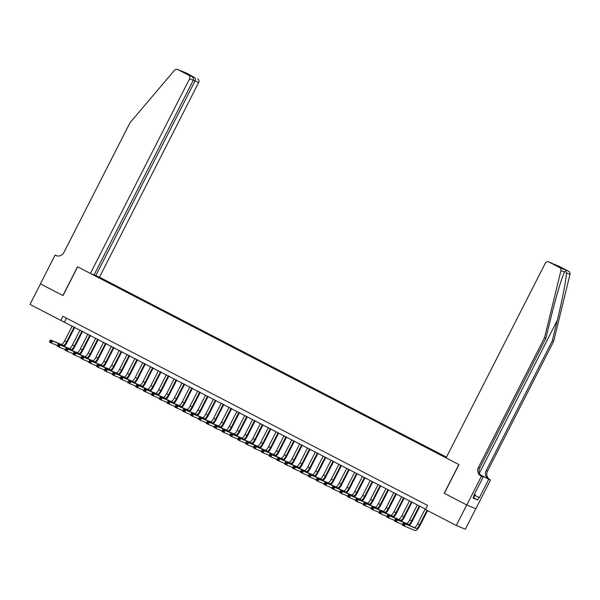 <?xml version="1.0" encoding="UTF-8"?>
<svg xmlns="http://www.w3.org/2000/svg" width="600" height="600" viewBox="0 0 600 600"><rect width="100%" height="100%" fill="white"/><g stroke="black" fill="none" stroke-linecap="round" stroke-linejoin="round"><path stroke-width="0.9" d="M446.49 457.147L99.472 277.185L198.66 82.508L193.327 80.137M475.808 508.71L465.345 529.237L456.285 525.502L466.748 504.967L444.195 493.275L458.842 464.52L77.662 266.835L63.015 295.582L40.463 283.89L30 304.425L425.655 509.228M456.285 525.502L425.498 509.535L427.59 505.433L62.88 316.282L60.787 320.392M91.365 273.84L446.138 457.83M446.445 457.23L98.512 276.788M66.398 318.105L64.463 321.907M97.23 276.885L97.493 276.368M425.183 508.98L417.592 523.882A4.613 1.32 -62.6 0 1 414.27 527.49L403.38 522.998L405.345 524.018L404.295 526.065L415.185 530.558A6.915 1.98 117.4 0 0 420.165 525.158L427.575 510.615M426.99 510.308L419.55 524.903A4.613 1.32 -62.6 0 1 416.235 528.502L405.345 524.018L403.335 523.785L402.923 524.61L403.702 525.015L404.123 524.197M403.702 525.015L404.295 526.065L402.338 525.053L403.38 522.998L403.335 523.785M402.338 525.053L402.923 524.61M474.412 494.235L475.245 494.768L473.565 498.053L473.062 497.812M475.245 494.768L474.36 494.34M553.635 341.37L552.293 340.822L557.31 320.265C562.17 300.653 566.475 278.265 566.415 272.865C565.875 270.945 565.245 270.683 564.518 272.085C562.08 276.457 555.66 297.968 550.928 317.64L545.91 338.19L479.783 467.97A6.457 6.18 -67.6 0 0 482.347 476.565L481.005 476.018L481.433 476.235L466.785 504.99L444.315 493.335L458.963 464.588L446.1 457.912L545.287 263.243A2.768 2.647 -67.6 0 1 548.903 261.998L559.605 267.548L568.673 271.282A2.768 2.647 112.4 0 1 570 274.343L553.635 341.37L487.507 471.158A6.457 6.18 -67.6 0 0 490.065 479.752L490.5 479.978L475.853 508.725L466.785 504.99M564.585 271.957L560.933 270.608L544.567 337.635L478.44 467.415A6.457 6.18 -67.6 0 0 481.005 476.018M545.91 338.19L544.567 337.635M480.3 474.832L488.73 479.197A6.457 6.18 -67.6 0 1 486.165 470.603L552.293 340.822M557.963 265.733L557.76 265.642A2.768 2.647 112.4 0 1 557.963 265.733L568.673 271.282M479.347 497.64L474.923 495.39L479.347 497.64L488.722 479.243L480.36 474.908M473.85 495.338L474.225 495.533L472.972 497.993L477.697 499.942L478.957 497.482M474.225 495.533L473.835 495.368L483.21 476.97L481.433 476.235M490.5 479.978L488.722 479.243M481.748 476.213L483.21 476.97M560.933 270.608A2.768 2.647 -67.6 0 0 559.605 267.548M477.697 499.942L473.67 497.857M554.775 264.405L553.575 264.112M555.037 264.525L561.548 267.9L558.338 266.58L548.7 261.907M94.14 274.808L95.805 275.67L195 81C195.653 79.455 195.532 78.33 194.64 77.617L186.855 73.275L177.795 69.54A2.768 2.647 -67.6 0 0 174.555 70.222L130.05 122.663L63.922 252.442A6.457 6.18 112.4 0 1 55.5 255.345L55.073 255.12L40.425 283.868L63.015 295.575M95.805 275.67L99.472 277.185M62.895 295.522L77.543 266.775L90.405 273.442L189.6 78.773A2.768 2.647 -67.6 0 0 188.498 75.09L177.795 69.54M55.073 255.12L56.805 255.84M90.405 273.442L94.073 274.957L193.26 80.28L189.6 78.773M177.593 69.442L186.66 73.177A2.768 2.647 112.4 0 1 186.855 73.275M197.565 78.825A2.768 2.647 112.4 0 1 198.66 82.508M188.498 75.09L191.505 76.335L185.07 72.998M184.995 72.96L191.43 76.297C193.208 77.37 193.822 78.698 193.26 80.28M184.92 72.922L188.7 74.88M409.342 525.45A6.915 1.98 117.4 0 0 412.32 521.085L419.888 506.235M419.303 505.935L411.705 520.83A4.613 1.32 -62.6 0 1 408.39 524.438L397.5 519.945L396.45 522L402.6 524.535M417.338 504.915L409.748 519.817A4.613 1.32 -62.6 0 1 406.433 523.418L395.543 518.933L397.5 519.945L395.498 519.72L395.077 520.545L395.857 520.95L396.278 520.125M395.857 520.95L396.45 522L394.493 520.98L395.543 518.933L395.498 519.72M394.493 520.98L395.077 520.545M401.498 521.385A6.915 1.98 117.4 0 0 404.475 517.02L412.043 502.17M411.457 501.862L403.868 516.765A4.613 1.32 -62.6 0 1 400.545 520.365L389.655 515.88L388.612 517.935L394.755 520.463M409.5 500.85L401.903 515.752A4.613 1.32 -62.6 0 1 398.588 519.352L387.697 514.86L389.655 515.88L387.653 515.655L387.232 516.472L388.02 516.877L388.433 516.06M388.02 516.877L388.612 517.935L386.647 516.915L387.697 514.86L387.653 515.655M386.647 516.915L387.232 516.472M393.653 517.32A6.915 1.98 117.4 0 0 396.63 512.947L404.197 498.097M403.612 497.798L396.022 512.7A4.613 1.32 -62.6 0 1 392.7 516.3L381.81 511.815L380.767 513.862L386.91 516.398M401.655 496.778L394.058 511.68A4.613 1.32 -62.6 0 1 390.743 515.28L379.853 510.795L381.81 511.815L379.808 511.582L379.388 512.408L380.175 512.812L380.595 511.995M380.175 512.812L380.767 513.862L378.803 512.85L379.853 510.795L379.808 511.582M378.803 512.85L379.388 512.408M385.808 513.248A6.915 1.98 117.4 0 0 388.793 508.882L396.36 494.033M395.768 493.725L388.178 508.627A4.613 1.32 -62.6 0 1 384.862 512.235L373.972 507.743L372.923 509.798L379.072 512.332M393.81 492.713L386.22 507.615A4.613 1.32 -62.6 0 1 382.897 511.215L372.007 506.73L373.972 507.743L371.962 507.518L371.55 508.335L372.33 508.748L372.75 507.923M372.33 508.748L372.923 509.798L370.965 508.778L372.007 506.73L371.962 507.518M370.965 508.778L371.55 508.335M377.97 509.183A6.915 1.98 117.4 0 0 380.947 504.817L388.515 489.967M387.93 489.66L380.332 504.562A4.613 1.32 -62.6 0 1 377.017 508.162L366.127 503.678L365.077 505.732L371.228 508.26M385.965 488.647L378.375 503.543A4.613 1.32 -62.6 0 1 375.053 507.15L364.163 502.658L366.127 503.678L364.125 503.452L363.705 504.27L364.485 504.675L364.905 503.857M364.485 504.675L365.077 505.732L363.12 504.713L364.163 502.658L364.125 503.452M363.12 504.713L363.705 504.27M370.125 505.118A6.915 1.98 117.4 0 0 373.103 500.745L380.67 485.895M380.085 485.595L372.487 500.498A4.613 1.32 -62.6 0 1 369.173 504.097L358.282 499.605L357.24 501.66L363.382 504.195M378.12 484.575L370.53 499.478A4.613 1.32 -62.6 0 1 367.215 503.077L356.325 498.592L358.282 499.605L356.28 499.38L355.86 500.205L356.647 500.61L357.06 499.785M356.647 500.61L357.24 501.66L355.275 500.647L356.325 498.592L356.28 499.38M355.275 500.647L355.86 500.205M362.28 501.045A6.915 1.98 117.4 0 0 365.257 496.68L372.825 481.83M372.24 481.522L364.65 496.425A4.613 1.32 -62.6 0 1 361.327 500.033L350.438 495.54L349.395 497.595L355.538 500.13M370.282 480.51L362.685 495.412A4.613 1.32 -62.6 0 1 359.37 499.013L348.48 494.528L350.438 495.54L348.435 495.315L348.015 496.132L348.803 496.545L349.222 495.72M348.803 496.545L349.395 497.595L347.43 496.575L348.48 494.528L348.435 495.315M347.43 496.575L348.015 496.132M354.435 496.98A6.915 1.98 117.4 0 0 357.42 492.615L364.98 477.765M364.395 477.457L356.805 492.36A4.613 1.32 -62.6 0 1 353.49 495.96L342.6 491.475L341.55 493.53L347.7 496.058M362.438 476.438L354.84 491.34A4.613 1.32 -62.6 0 1 351.525 494.947L340.635 490.455L342.6 491.475L340.59 491.25L340.17 492.067L340.957 492.472L341.377 491.655M340.957 492.472L341.55 493.53L339.593 492.51L340.635 490.455L340.59 491.25M339.593 492.51L340.17 492.067M346.597 492.915A6.915 1.98 117.4 0 0 349.575 488.543L357.142 473.692M356.558 473.393L348.96 488.295A4.613 1.32 -62.6 0 1 345.645 491.895L334.755 487.403L333.705 489.457L339.855 491.993M354.593 472.373L347.002 487.275A4.613 1.32 -62.6 0 1 343.68 490.875L332.79 486.39L334.755 487.403L332.745 487.178L332.332 488.002L333.112 488.408L333.532 487.582M333.112 488.408L333.705 489.457L331.748 488.445L332.79 486.39L332.745 487.178M331.748 488.445L332.332 488.002M338.752 488.842A6.915 1.98 117.4 0 0 341.73 484.478L349.298 469.627M348.712 469.32L341.115 484.222A4.613 1.32 -62.6 0 1 337.8 487.83L326.91 483.338L325.868 485.393L332.01 487.928M346.748 468.308L339.157 483.21A4.613 1.32 -62.6 0 1 335.843 486.81L324.952 482.317L326.91 483.338L324.907 483.112L324.487 483.93L325.267 484.342L325.688 483.518M325.267 484.342L325.868 485.393L323.903 484.373L324.952 482.317L324.907 483.112M323.903 484.373L324.487 483.93M330.907 484.778A6.915 1.98 117.4 0 0 333.885 480.412L341.452 465.562M340.868 465.255L333.278 480.158A4.613 1.32 -62.6 0 1 329.955 483.757L319.065 479.272L318.022 481.327L324.165 483.855M338.91 464.235L331.312 479.138A4.613 1.32 -62.6 0 1 327.998 482.745L317.108 478.252L319.065 479.272L317.062 479.04L316.642 479.865L317.43 480.27L317.85 479.452M317.43 480.27L318.022 481.327L316.058 480.308L317.108 478.252L317.062 479.04M316.058 480.308L316.642 479.865M323.062 480.713A6.915 1.98 117.4 0 0 326.04 476.34L333.608 461.49M333.022 461.19L325.433 476.092A4.613 1.32 -62.6 0 1 322.11 479.692L311.22 475.2L310.178 477.255L316.32 479.79M331.065 460.17L323.468 475.072A4.613 1.32 -62.6 0 1 320.153 478.673L309.263 474.188L311.22 475.2L309.218 474.975L308.798 475.8L309.585 476.205L310.005 475.38M309.585 476.205L310.178 477.255L308.22 476.243L309.263 474.188L309.218 474.975M308.22 476.243L308.798 475.8M315.218 476.64A6.915 1.98 117.4 0 0 318.202 472.275L325.77 457.425M325.178 457.118L317.587 472.02A4.613 1.32 -62.6 0 1 314.272 475.627L303.382 471.135L302.332 473.19L308.483 475.725M323.22 456.105L315.63 471.007A4.613 1.32 -62.6 0 1 312.308 474.607L301.418 470.115L303.382 471.135L301.373 470.91L300.96 471.728L301.74 472.14L302.16 471.315M301.74 472.14L302.332 473.19L300.375 472.17L301.418 470.115L301.373 470.91M300.375 472.17L300.96 471.728M307.38 472.575A6.915 1.98 117.4 0 0 310.358 468.21L317.925 453.353M317.34 453.053L309.743 467.955A4.613 1.32 -62.6 0 1 306.428 471.555L295.538 467.07L294.487 469.118L300.638 471.653M315.375 452.033L307.785 466.935A4.613 1.32 -62.6 0 1 304.462 470.543L293.572 466.05L295.538 467.07L293.535 466.838L293.115 467.662L293.895 468.067L294.315 467.25M293.895 468.067L294.487 469.118L292.53 468.105L293.572 466.05L293.535 466.838M292.53 468.105L293.115 467.662M299.535 468.51A6.915 1.98 117.4 0 0 302.513 464.138L310.08 449.287M309.495 448.987L301.897 463.89A4.613 1.32 -62.6 0 1 298.582 467.49L287.692 462.998L286.65 465.053L292.793 467.588M307.53 447.967L299.94 462.87A4.613 1.32 -62.6 0 1 296.625 466.47L285.735 461.985L287.692 462.998L285.69 462.772L285.27 463.597L286.058 464.002L286.47 463.178M286.058 464.002L286.65 465.053L284.685 464.04L285.735 461.985L285.69 462.772M284.685 464.04L285.27 463.597M291.69 464.438A6.915 1.98 117.4 0 0 294.668 460.072L302.235 445.222M301.65 444.915L294.06 459.817A4.613 1.32 -62.6 0 1 290.737 463.418L279.847 458.933L278.805 460.987L284.947 463.522M299.692 443.903L292.095 458.805A4.613 1.32 -62.6 0 1 288.78 462.405L277.89 457.912L279.847 458.933L277.845 458.707L277.425 459.525L278.212 459.93L278.632 459.112M278.212 459.93L278.805 460.987L276.84 459.967L277.89 457.912L277.845 458.707M276.84 459.967L277.425 459.525M283.845 460.373A6.915 1.98 117.4 0 0 286.83 456.007L294.397 441.15M293.805 440.85L286.215 455.752A4.613 1.32 -62.6 0 1 282.9 459.353L272.01 454.868L270.96 456.915L277.11 459.45M291.847 439.83L284.257 454.732A4.613 1.32 -62.6 0 1 280.935 458.34L270.045 453.847L272.01 454.868L270 454.635L269.58 455.46L270.368 455.865L270.788 455.048M270.368 455.865L270.96 456.915L269.002 455.903L270.045 453.847L270 454.635M269.002 455.903L269.58 455.46M276.007 456.3A6.915 1.98 117.4 0 0 278.985 451.935L286.553 437.085M285.968 436.785L278.37 451.68A4.613 1.32 -62.6 0 1 275.055 455.287L264.165 450.795L263.115 452.85L269.265 455.385M284.002 435.765L276.413 450.668A4.613 1.32 -62.6 0 1 273.09 454.268L262.2 449.783L264.165 450.795L262.163 450.57L261.743 451.395L262.522 451.8L262.942 450.975M262.522 451.8L263.115 452.85L261.157 451.83L262.2 449.783L262.163 450.57M261.157 451.83L261.743 451.395M268.163 452.235A6.915 1.98 117.4 0 0 271.14 447.87L278.707 433.02M278.123 432.713L270.525 447.615A4.613 1.32 -62.6 0 1 267.21 451.215L256.32 446.73L255.278 448.785L261.42 451.32M276.157 431.7L268.567 446.603A4.613 1.32 -62.6 0 1 265.252 450.202L254.362 445.71L256.32 446.73L254.317 446.505L253.897 447.322L254.685 447.728L255.097 446.91M254.685 447.728L255.278 448.785L253.312 447.765L254.362 445.71L254.317 446.505M253.312 447.765L253.897 447.322M260.317 448.17A6.915 1.98 117.4 0 0 263.295 443.798L270.862 428.947M270.278 428.647L262.688 443.55A4.613 1.32 -62.6 0 1 259.365 447.15L248.475 442.665L247.433 444.713L253.575 447.248M268.32 427.627L260.722 442.53A4.613 1.32 -62.6 0 1 257.407 446.13L246.517 441.645L248.475 442.665L246.472 442.433L246.053 443.257L246.84 443.662L247.26 442.845M246.84 443.662L247.433 444.713L245.468 443.7L246.517 441.645L246.472 442.433M245.468 443.7L246.053 443.257M252.472 444.097A6.915 1.98 117.4 0 0 255.458 439.732L263.017 424.882M262.433 424.575L254.843 439.478A4.613 1.32 -62.6 0 1 251.528 443.085L240.638 438.592L239.587 440.647L245.73 443.183M260.475 423.562L252.877 438.465A4.613 1.32 -62.6 0 1 249.562 442.065L238.673 437.58L240.638 438.592L238.627 438.368L238.208 439.185L238.995 439.597L239.415 438.772M238.995 439.597L239.587 440.647L237.63 439.627L238.673 437.58L238.627 438.368M237.63 439.627L238.208 439.185M244.627 440.033A6.915 1.98 117.4 0 0 247.612 435.668L255.18 420.817M254.587 420.51L246.998 435.412A4.613 1.32 -62.6 0 1 243.683 439.013L232.792 434.528L231.743 436.582L237.892 439.11M252.63 419.498L245.04 434.393A4.613 1.32 -62.6 0 1 241.718 438L230.827 433.507L232.792 434.528L230.782 434.303L230.37 435.12L231.15 435.525L231.57 434.707M231.15 435.525L231.743 436.582L229.785 435.562L230.827 433.507L230.782 434.303M229.785 435.562L230.37 435.12M236.79 435.967A6.915 1.98 117.4 0 0 239.767 431.595L247.335 416.745M246.75 416.445L239.153 431.347A4.613 1.32 -62.6 0 1 235.837 434.947L224.947 430.455L223.897 432.51L230.048 435.045M244.785 415.425L237.195 430.327A4.613 1.32 -62.6 0 1 233.88 433.928L222.99 429.442L224.947 430.455L222.945 430.23L222.525 431.055L223.305 431.46L223.725 430.635M223.305 431.46L223.897 432.51L221.94 431.498L222.99 429.442L222.945 430.23M221.94 431.498L222.525 431.055M228.945 431.895A6.915 1.98 117.4 0 0 231.923 427.53L239.49 412.68M238.905 412.373L231.315 427.275A4.613 1.32 -62.6 0 1 227.993 430.882L217.103 426.39L216.06 428.445L222.202 430.98M236.94 411.36L229.35 426.263A4.613 1.32 -62.6 0 1 226.035 429.862L215.145 425.377L217.103 426.39L215.1 426.165L214.68 426.982L215.468 427.395L215.88 426.57M215.468 427.395L216.06 428.445L214.095 427.425L215.145 425.377L215.1 426.165M214.095 427.425L214.68 426.982M221.1 427.83A6.915 1.98 117.4 0 0 224.077 423.465L231.645 408.615M231.06 408.308L223.47 423.21A4.613 1.32 -62.6 0 1 220.147 426.81L209.257 422.325L208.215 424.38L214.358 426.908M229.103 407.287L221.505 422.19A4.613 1.32 -62.6 0 1 218.19 425.798L207.3 421.305L209.257 422.325L207.255 422.1L206.835 422.918L207.623 423.322L208.042 422.505M207.623 423.322L208.215 424.38L206.25 423.36L207.3 421.305L207.255 422.1M206.25 423.36L206.835 422.918M213.255 423.765A6.915 1.98 117.4 0 0 216.24 419.393L223.808 404.543M223.215 404.243L215.625 419.145A4.613 1.32 -62.6 0 1 212.31 422.745L201.42 418.252L200.37 420.308L206.52 422.842M221.257 403.222L213.667 418.125A4.613 1.32 -62.6 0 1 210.345 421.725L199.455 417.24L201.42 418.252L199.41 418.028L198.998 418.853L199.778 419.257L200.197 418.433M199.778 419.257L200.37 420.308L198.413 419.295L199.455 417.24L199.41 418.028M198.413 419.295L198.998 418.853M205.417 419.692A6.915 1.98 117.4 0 0 208.395 415.327L215.962 400.478M215.377 400.17L207.78 415.072A4.613 1.32 -62.6 0 1 204.465 418.68L193.575 414.188L192.525 416.243L198.675 418.778M213.413 399.158L205.822 414.06A4.613 1.32 -62.6 0 1 202.5 417.66L191.61 413.168L193.575 414.188L191.572 413.963L191.153 414.78L191.933 415.192L192.353 414.368M191.933 415.192L192.525 416.243L190.567 415.222L191.61 413.168L191.572 413.963M190.567 415.222L191.153 414.78M197.572 415.627A6.915 1.98 117.4 0 0 200.55 411.263L208.118 396.412M207.532 396.105L199.935 411.007A4.613 1.32 -62.6 0 1 196.62 414.607L185.73 410.123L184.688 412.178L190.83 414.705M205.567 395.085L197.978 409.987A4.613 1.32 -62.6 0 1 194.663 413.595L183.773 409.103L185.73 410.123L183.727 409.89L183.308 410.715L184.095 411.12L184.507 410.303M184.095 411.12L184.688 412.178L182.722 411.158L183.773 409.103L183.727 409.89M182.722 411.158L183.308 410.715M189.727 411.562A6.915 1.98 117.4 0 0 192.705 407.19L200.272 392.34M199.688 392.04L192.097 406.942A4.613 1.32 -62.6 0 1 188.775 410.543L177.885 406.05L176.843 408.105L182.985 410.64M197.73 391.02L190.132 405.923A4.613 1.32 -62.6 0 1 186.817 409.522L175.928 405.037L177.885 406.05L175.882 405.825L175.462 406.65L176.25 407.055L176.67 406.23M176.25 407.055L176.843 408.105L174.877 407.092L175.928 405.037L175.882 405.825M174.877 407.092L175.462 406.65M181.882 407.49A6.915 1.98 117.4 0 0 184.868 403.125L192.428 388.275M191.843 387.967L184.252 402.87A4.613 1.32 -62.6 0 1 180.938 406.478L170.047 401.985L168.998 404.04L175.148 406.575M189.885 386.955L182.288 401.857A4.613 1.32 -62.6 0 1 178.972 405.457L168.083 400.965L170.047 401.985L168.038 401.76L167.618 402.577L168.405 402.99L168.825 402.165M168.405 402.99L168.998 404.04L167.04 403.02L168.083 400.965L168.038 401.76M167.04 403.02L167.618 402.577M174.038 403.425A6.915 1.98 117.4 0 0 177.023 399.06L184.59 384.202M184.005 383.903L176.407 398.805A4.613 1.32 -62.6 0 1 173.093 402.405L162.203 397.92L161.153 399.967L167.303 402.502M182.04 382.882L174.45 397.785A4.613 1.32 -62.6 0 1 171.127 401.393L160.238 396.9L162.203 397.92L160.192 397.688L159.78 398.513L160.56 398.918L160.98 398.1M160.56 398.918L161.153 399.967L159.195 398.955L160.238 396.9L160.192 397.688M159.195 398.955L159.78 398.513M166.2 399.36A6.915 1.98 117.4 0 0 169.178 394.987L176.745 380.138M176.16 379.837L168.562 394.74A4.613 1.32 -62.6 0 1 165.248 398.34L154.358 393.847L153.308 395.903L159.458 398.438M174.195 378.817L166.605 393.72A4.613 1.32 -62.6 0 1 163.29 397.32L152.4 392.835L154.358 393.847L152.355 393.623L151.935 394.447L152.715 394.853L153.135 394.028M152.715 394.853L153.308 395.903L151.35 394.89L152.4 392.835L152.355 393.623M151.35 394.89L151.935 394.447M158.355 395.287A6.915 1.98 117.4 0 0 161.333 390.923L168.9 376.072M168.315 375.765L160.725 390.668A4.613 1.32 -62.6 0 1 157.403 394.268L146.512 389.783L145.47 391.838L151.613 394.373M166.358 374.752L158.76 389.655A4.613 1.32 -62.6 0 1 155.445 393.255L144.555 388.763L146.512 389.783L144.51 389.558L144.09 390.375L144.877 390.78L145.29 389.963M144.877 390.78L145.47 391.838L143.505 390.817L144.555 388.763L144.51 389.558M143.505 390.817L144.09 390.375M150.51 391.222A6.915 1.98 117.4 0 0 153.488 386.857L161.055 372M160.47 371.7L152.88 386.603A4.613 1.32 -62.6 0 1 149.558 390.202L138.667 385.717L137.625 387.765L143.767 390.3M158.512 370.68L150.915 385.582A4.613 1.32 -62.6 0 1 147.6 389.19L136.71 384.697L138.667 385.717L136.665 385.485L136.245 386.31L137.032 386.715L137.453 385.897M137.032 386.715L137.625 387.765L135.667 386.752L136.71 384.697L136.665 385.485M135.667 386.752L136.245 386.31M142.665 387.15A6.915 1.98 117.4 0 0 145.65 382.785L153.218 367.935M152.625 367.635L145.035 382.53A4.613 1.32 -62.6 0 1 141.72 386.138L130.83 381.645L129.78 383.7L135.93 386.235M150.667 366.615L143.078 381.517A4.613 1.32 -62.6 0 1 139.755 385.118L128.865 380.632L130.83 381.645L128.82 381.42L128.407 382.245L129.188 382.65L129.608 381.825M129.188 382.65L129.78 383.7L127.823 382.68L128.865 380.632L128.82 381.42M127.823 382.68L128.407 382.245M134.828 383.085A6.915 1.98 117.4 0 0 137.805 378.72L145.373 363.87M144.788 363.562L137.19 378.465A4.613 1.32 -62.6 0 1 133.875 382.065L122.985 377.58L121.935 379.635L128.085 382.17M142.822 362.55L135.233 377.452A4.613 1.32 -62.6 0 1 131.91 381.053L121.02 376.56L122.985 377.58L120.983 377.355L120.562 378.173L121.343 378.577L121.762 377.76M121.343 378.577L121.935 379.635L119.977 378.615L121.02 376.56L120.983 377.355M119.977 378.615L120.562 378.173M126.983 379.02A6.915 1.98 117.4 0 0 129.96 374.647L137.528 359.798M136.942 359.498L129.345 374.4A4.613 1.32 -62.6 0 1 126.03 378L115.14 373.515L114.097 375.562L120.24 378.097M134.977 358.478L127.387 373.38A4.613 1.32 -62.6 0 1 124.073 376.98L113.183 372.495L115.14 373.515L113.137 373.282L112.718 374.108L113.505 374.513L113.917 373.695M113.505 374.513L114.097 375.562L112.132 374.55L113.183 372.495L113.137 373.282M112.132 374.55L112.718 374.108M119.137 374.947A6.915 1.98 117.4 0 0 122.115 370.582L129.683 355.733M129.097 355.425L121.507 370.327A4.613 1.32 -62.6 0 1 118.185 373.935L107.295 369.442L106.252 371.498L112.395 374.032M127.14 354.413L119.542 369.315A4.613 1.32 -62.6 0 1 116.227 372.915L105.337 368.43L107.295 369.442L105.292 369.218L104.873 370.035L105.66 370.447L106.08 369.623M105.66 370.447L106.252 371.498L104.288 370.478L105.337 368.43L105.292 369.218M104.288 370.478L104.873 370.035M111.292 370.882A6.915 1.98 117.4 0 0 114.278 366.517L121.837 351.668M121.252 351.36L113.663 366.263A4.613 1.32 -62.6 0 1 110.347 369.862L99.458 365.377L98.407 367.433L104.558 369.96M119.295 350.347L111.698 365.243A4.613 1.32 -62.6 0 1 108.382 368.85L97.493 364.358L99.458 365.377L97.448 365.153L97.028 365.97L97.815 366.375L98.235 365.558M97.815 366.375L98.407 367.433L96.45 366.413L97.493 364.358L97.448 365.153M96.45 366.413L97.028 365.97M103.455 366.817A6.915 1.98 117.4 0 0 106.433 362.445L114 347.595M113.415 347.295L105.817 362.197A4.613 1.32 -62.6 0 1 102.502 365.798L91.613 361.312L90.562 363.36L96.712 365.895M111.45 346.275L103.86 361.178A4.613 1.32 -62.6 0 1 100.538 364.778L89.648 360.293L91.613 361.312L89.602 361.08L89.19 361.905L89.97 362.31L90.39 361.485M89.97 362.31L90.562 363.36L88.605 362.347L89.648 360.293L89.602 361.08M88.605 362.347L89.19 361.905M95.61 362.745A6.915 1.98 117.4 0 0 98.587 358.38L106.155 343.53M105.57 343.222L97.972 358.125A4.613 1.32 -62.6 0 1 94.657 361.733L83.767 357.24L82.725 359.295L88.867 361.83M103.605 342.21L96.015 357.112A4.613 1.32 -62.6 0 1 92.7 360.712L81.81 356.228L83.767 357.24L81.765 357.015L81.345 357.832L82.125 358.245L82.545 357.42M82.125 358.245L82.725 359.295L80.76 358.275L81.81 356.228L81.765 357.015M80.76 358.275L81.345 357.832M87.765 358.68A6.915 1.98 117.4 0 0 90.742 354.315L98.31 339.465M97.725 339.157L90.135 354.06A4.613 1.32 -62.6 0 1 86.812 357.66L75.922 353.175L74.88 355.23L81.023 357.757M95.767 338.138L88.17 353.04A4.613 1.32 -62.6 0 1 84.855 356.647L73.965 352.155L75.922 353.175L73.92 352.95L73.5 353.767L74.287 354.173L74.707 353.355M74.287 354.173L74.88 355.23L72.915 354.21L73.965 352.155L73.92 352.95M72.915 354.21L73.5 353.767M79.92 354.615A6.915 1.98 117.4 0 0 82.898 350.243L90.465 335.392M89.88 335.093L82.29 349.995A4.613 1.32 -62.6 0 1 78.968 353.595L68.078 349.103L67.035 351.157L73.177 353.692M87.922 334.072L80.325 348.975A4.613 1.32 -62.6 0 1 77.01 352.575L66.12 348.09L68.078 349.103L66.075 348.877L65.655 349.702L66.442 350.108L66.863 349.282M66.442 350.108L67.035 351.157L65.078 350.145L66.12 348.09L66.075 348.877M65.078 350.145L65.655 349.702M72.075 350.543A6.915 1.98 117.4 0 0 75.06 346.178L82.627 331.327M82.035 331.02L74.445 345.923A4.613 1.32 -62.6 0 1 71.13 349.53L60.24 345.038L59.19 347.093L65.34 349.627M80.078 330.007L72.488 344.91A4.613 1.32 -62.6 0 1 69.165 348.51L58.275 344.025L60.24 345.038L58.23 344.812L57.818 345.63L58.597 346.043L59.017 345.218M58.597 346.043L59.19 347.093L57.233 346.072L58.275 344.025L58.23 344.812M57.233 346.072L57.818 345.63M64.238 346.478A6.915 1.98 117.4 0 0 67.215 342.112L74.782 327.263M74.198 326.955L66.6 341.858A4.613 1.32 -62.6 0 1 63.285 345.457L52.395 340.972L51.345 343.028L57.495 345.555M72.233 325.935L64.642 340.837A4.613 1.32 -62.6 0 1 61.32 344.445L50.438 339.952L52.395 340.972L50.392 340.74L49.972 341.565L50.752 341.97L51.172 341.153M50.752 341.97L51.345 343.028L49.387 342.007L50.438 339.952L50.392 340.74M49.387 342.007L49.972 341.565M419.55 524.903L417.592 523.882M416.235 528.502L414.27 527.49M557.31 320.265L479.415 473.153M479.783 467.97L478.44 467.415M486.165 470.603L487.507 471.158M561.548 267.9L558.338 266.58M551.827 263.205L548.903 261.998M570 274.343L566.415 272.865M488.73 479.197L490.065 479.752M188.13 74.242L194.64 77.617M56.46 255.743L55.5 255.345M411.705 520.83L409.748 519.817M408.39 524.438L406.433 523.418M403.868 516.765L401.903 515.752M400.545 520.365L398.588 519.352M396.022 512.7L394.058 511.68M392.7 516.3L390.743 515.28M388.178 508.627L386.22 507.615M384.862 512.235L382.897 511.215M380.332 504.562L378.375 503.543M377.017 508.162L375.053 507.15M372.487 500.498L370.53 499.478M369.173 504.097L367.215 503.077M364.65 496.425L362.685 495.412M361.327 500.033L359.37 499.013M356.805 492.36L354.84 491.34M353.49 495.96L351.525 494.947M348.96 488.295L347.002 487.275M345.645 491.895L343.68 490.875M341.115 484.222L339.157 483.21M337.8 487.83L335.843 486.81M333.278 480.158L331.312 479.138M329.955 483.757L327.998 482.745M325.433 476.092L323.468 475.072M322.11 479.692L320.153 478.673M317.587 472.02L315.63 471.007M314.272 475.627L312.308 474.607M309.743 467.955L307.785 466.935M306.428 471.555L304.462 470.543M301.897 463.89L299.94 462.87M298.582 467.49L296.625 466.47M294.06 459.817L292.095 458.805M290.737 463.418L288.78 462.405M286.215 455.752L284.257 454.732M282.9 459.353L280.935 458.34M278.37 451.68L276.413 450.668M275.055 455.287L273.09 454.268M270.525 447.615L268.567 446.603M267.21 451.215L265.252 450.202M262.688 443.55L260.722 442.53M259.365 447.15L257.407 446.13M254.843 439.478L252.877 438.465M251.528 443.085L249.562 442.065M246.998 435.412L245.04 434.393M243.683 439.013L241.718 438M239.153 431.347L237.195 430.327M235.837 434.947L233.88 433.928M231.315 427.275L229.35 426.263M227.993 430.882L226.035 429.862M223.47 423.21L221.505 422.19M220.147 426.81L218.19 425.798M215.625 419.145L213.667 418.125M212.31 422.745L210.345 421.725M207.78 415.072L205.822 414.06M204.465 418.68L202.5 417.66M199.935 411.007L197.978 409.987M196.62 414.607L194.663 413.595M192.097 406.942L190.132 405.923M188.775 410.543L186.817 409.522M184.252 402.87L182.288 401.857M180.938 406.478L178.972 405.457M176.407 398.805L174.45 397.785M173.093 402.405L171.127 401.393M168.562 394.74L166.605 393.72M165.248 398.34L163.29 397.32M160.725 390.668L158.76 389.655M157.403 394.268L155.445 393.255M152.88 386.603L150.915 385.582M149.558 390.202L147.6 389.19M145.035 382.53L143.078 381.517M141.72 386.138L139.755 385.118M137.19 378.465L135.233 377.452M133.875 382.065L131.91 381.053M129.345 374.4L127.387 373.38M126.03 378L124.073 376.98M121.507 370.327L119.542 369.315M118.185 373.935L116.227 372.915M113.663 366.263L111.698 365.243M110.347 369.862L108.382 368.85M105.817 362.197L103.86 361.178M102.502 365.798L100.538 364.778M97.972 358.125L96.015 357.112M94.657 361.733L92.7 360.712M90.135 354.06L88.17 353.04M86.812 357.66L84.855 356.647M82.29 349.995L80.325 348.975M78.968 353.595L77.01 352.575M74.445 345.923L72.488 344.91M71.13 349.53L69.165 348.51M66.6 341.858L64.642 340.837M63.285 345.457L61.32 344.445M551.783 263.183L558.293 266.558"/></g></svg>
